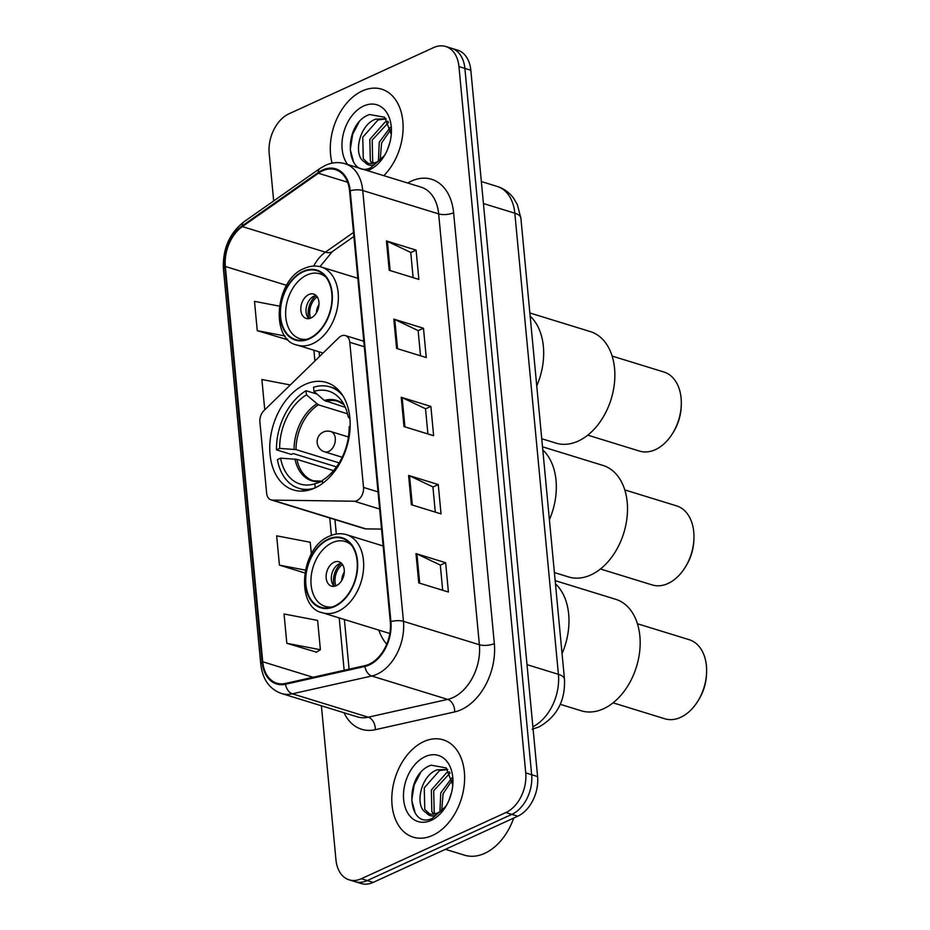 <?xml version="1.0" encoding="UTF-8"?>
<svg xmlns="http://www.w3.org/2000/svg" width="930" height="930" viewBox="0 0 930 930"><rect width="100%" height="100%" fill="white"/><g stroke="black" fill="none" stroke-linecap="round" stroke-linejoin="round"><path stroke-width="1.4" d="M341.333 335.951A10.614 7.231 -72.9 0 0 338.811 337.718L263.992 410.549A10.614 7.231 -72.9 0 0 259.9 421.999L266.631 493.179A10.614 7.231 -72.9 0 0 271.037 499.875A10.614 7.231 -72.9 0 0 272.455 500.096L354.272 501.224A10.614 7.231 -72.9 0 0 363.514 487.425L349.785 342.275A10.614 7.231 -72.9 0 0 345.379 335.579A10.614 7.231 -72.9 0 0 341.333 335.951M378.824 630.121A56.23 38.351 -72.9 0 0 386.741 644.188M305.063 384.439A56.23 38.351 -72.9 0 0 270.212 439.844A56.23 38.351 -72.9 0 0 293.403 489.947A56.23 38.351 -72.9 0 0 314.851 487.994A56.23 38.351 -72.9 0 0 349.715 432.59A56.23 38.351 -72.9 0 0 326.511 382.486A56.23 38.351 -72.9 0 0 305.063 384.439M271.037 499.875L364.467 528.659A10.614 7.231 -72.9 0 0 365.885 528.879L381.544 529.089M321.396 705.789L335.951 859.773A31.829 21.704 -72.9 0 0 349.169 879.85L361.038 883.5A31.829 21.704 -72.9 0 0 373.174 882.396L517.766 816.215A31.829 21.704 -72.9 0 0 537.587 776.562L470.824 70.227A31.829 21.704 -72.9 0 0 457.595 50.15L451.666 48.325A31.829 21.704 -72.9 0 1 464.884 68.402A31.829 21.704 -72.9 0 0 451.666 48.325L445.737 46.5A31.829 21.704 -72.9 0 0 433.589 47.604L289.009 113.785A31.829 21.704 -72.9 0 0 269.189 153.438L273.676 200.95M349.169 879.85A31.829 21.704 -72.9 0 0 361.317 878.734L505.897 812.553A31.829 21.704 -72.9 0 0 525.729 772.9L531.658 774.737L464.884 68.402L531.658 774.737A31.829 21.704 -72.9 0 1 511.837 814.378A31.829 21.704 -72.9 0 0 531.658 774.737L537.587 776.562M361.317 878.734L367.245 880.571L511.837 814.378L367.245 880.571A31.829 21.704 -72.9 0 1 355.109 881.675A31.829 21.704 -72.9 0 0 367.245 880.571L373.174 882.396M362.27 90.954A50.918 34.724 -72.9 0 0 332.091 163.157A50.918 34.724 -72.9 0 1 362.27 90.954A50.918 34.724 -72.9 0 1 381.695 89.187A50.918 34.724 -72.9 0 0 362.27 90.954M423.778 741.605A50.918 34.724 -72.9 0 0 392.204 791.779A50.918 34.724 -72.9 0 0 413.211 837.163A50.918 34.724 -72.9 0 0 432.636 835.384A50.918 34.724 -72.9 0 0 464.21 785.211A50.918 34.724 -72.9 0 0 443.192 739.827A50.918 34.724 -72.9 0 0 423.778 741.605A50.918 34.724 -72.9 0 0 392.204 791.779A50.918 34.724 -72.9 0 0 413.211 837.163A50.918 34.724 -72.9 0 0 432.636 835.384A50.918 34.724 -72.9 0 0 464.21 785.211A50.918 34.724 -72.9 0 0 443.192 739.827A50.918 34.724 -72.9 0 0 423.778 741.605M322.536 170.841A33.945 23.157 107.1 0 1 335.486 169.655A33.945 23.157 107.1 0 1 349.587 191.069L390.309 621.903A33.945 23.157 107.1 0 1 364.944 665.636L285.545 683.434A33.945 23.157 107.1 0 1 276.826 683.178A33.945 23.157 107.1 0 1 262.725 661.765L225.351 266.48A33.945 23.157 107.1 0 1 242.358 226.583L318.397 173.236A33.945 23.157 107.1 0 1 322.536 170.841M322.454 170.062A34.794 23.727 -72.9 0 0 318.211 172.503L242.184 225.862A34.794 23.727 -72.9 0 0 224.758 266.759L262.12 662.032A34.794 23.727 -72.9 0 0 285.51 684.248L364.909 666.45A34.794 23.727 -72.9 0 0 390.914 621.624L350.192 190.801A34.794 23.727 -72.9 0 0 322.454 170.062M418.756 582.901L448.411 592.038L445.644 562.72L415.989 553.582L418.756 582.901M442.68 590.271L440.297 565.056L416.919 553.943A8.486 3.22 174.6 0 0 415.989 553.582M440.309 565.161L445.644 562.72M411.362 504.746L441.029 513.883L438.251 484.565L408.596 475.428L411.362 504.746M435.298 512.116L432.915 486.901L409.537 475.788A8.486 3.22 174.6 0 0 408.596 475.428M432.927 487.006L438.251 484.565M389.205 270.27L418.86 279.407L416.094 250.1L386.438 240.963L389.205 270.27M413.129 277.64L410.746 252.437L387.368 241.323A8.486 3.22 174.6 0 0 386.438 240.963M410.758 252.542L416.094 250.1M396.587 348.425L426.254 357.562L423.476 328.255L393.82 319.118L396.587 348.425M420.523 355.806L418.14 330.592L394.762 319.478A8.486 3.22 174.6 0 0 393.82 319.118M418.151 330.696L423.476 328.255M403.98 426.579L433.636 435.717L430.869 406.41L401.214 397.273L403.98 426.579M427.905 433.961L425.522 408.747L402.144 397.633A8.486 3.22 174.6 0 0 401.214 397.273M425.533 408.851L430.869 406.41M383.823 175.665A50.918 34.724 -72.9 0 0 403.097 125.562A50.918 34.724 -72.9 0 0 381.695 89.187A50.918 34.724 -72.9 0 1 403.097 125.562A50.918 34.724 -72.9 0 1 383.823 175.665M525.729 772.9L458.955 66.576A31.829 21.704 -72.9 0 0 445.737 46.5M286.824 643.293L320.397 649.733L317.63 620.415L284.045 613.986L286.824 643.293L316.456 652.163M290.288 384.962L261.888 379.51L264.655 408.816L265.503 409.084M279.302 306.121L254.495 301.355L257.261 330.662L286.905 339.543M311.341 553.966L310.236 542.26L276.663 535.82L279.43 565.138L304.738 572.927M264.655 408.816L265.585 409.002M287.614 339.101L286.626 339.717M257.261 330.662L285.045 335.997M279.43 565.138L305.273 570.09M320.397 649.733L316.177 652.337M387.299 150.079L390.054 141.848M378.417 161.006L379.242 142.278L390.356 127.236M380.184 159.739L381.602 143.011L390.821 129.398M372.233 163.424L370.349 160.983L369.826 139.384L385.101 122.074L387.891 121.226M373.686 163.122L372.698 161.704L372.186 140.105L388.554 122.4M384.427 155.647L374.011 164.738C370.175 165.982 367.094 165.087 364.781 162.064A23.982 16.356 -72.9 0 0 367.059 163.052A23.982 16.356 -72.9 0 0 376.208 162.215A23.982 16.356 -72.9 0 0 385.16 154.392M364.781 162.064C352.633 156.298 359.026 124.678 375.685 119.18L386.113 118.749M368.187 163.343L363.281 158.809L362.77 137.21L378.033 119.9L386.252 118.901M391.274 134.385L384.66 117.25L369.594 114.529C342.031 123.76 345.611 179.048 370.466 167.9L383.985 156.333M367.408 170.608A34.596 23.587 -72.9 0 0 369.71 169.702A34.596 23.587 -72.9 0 0 384.044 156.263A34.596 23.587 -72.9 0 0 391.402 132.386A34.596 23.587 -72.9 0 0 363.688 105.997A34.596 23.587 -72.9 0 0 343.705 132.455A34.596 23.587 -72.9 0 0 347.68 164.54M353.656 162.32L350.261 149.579L352.668 134.269L358.945 122.295M333.533 470.65L296.903 459.362L280.581 458.165A48.593 33.131 -72.9 0 0 314.851 483.786L315.224 487.82M336.474 466.883L293.206 453.561L291.311 454.421L276.477 449.853A53.045 36.177 -72.9 0 1 306.051 390.716L306.435 394.832A48.593 33.131 -72.9 0 0 279.663 448.4L295.984 449.597L339.125 462.884M347.518 413.792L318.374 404.817L306.435 394.832M549.398 519.742A58.346 39.792 -72.9 0 0 542.806 449.946A58.346 39.792 107.1 0 1 556.024 480.299A58.346 39.792 107.1 0 1 549.398 519.742M280.581 458.165L277.407 459.629A53.045 36.177 -72.9 0 0 298.797 488.285A53.045 36.177 -72.9 0 0 314.584 488.122M306.051 390.716L317.072 394.111M322.663 483.356L322.373 480.345A48.593 33.131 -72.9 0 0 349.157 426.777L350.145 426.324M279.663 448.4L276.477 449.853M314.851 483.786L322.466 481.275M342.984 395.924A53.045 36.177 -72.9 0 0 330.022 386.903A53.045 36.177 -72.9 0 0 313.584 387.264L313.968 391.391L324.291 400.423L345.332 407.352M349.703 416.338L348.227 417.012A48.593 33.131 -72.9 0 0 341.054 400.016A48.593 33.131 -72.9 0 0 313.968 391.391M349.936 418.733L348.227 417.012M554.396 572.578L568.614 576.949A58.346 39.792 -72.9 0 0 610.522 558.732A58.346 39.792 -72.9 0 0 627.204 502.235A58.346 39.792 -72.9 0 0 602.966 465.43L542.504 446.807M600.42 568.986L652.209 584.947A41.373 28.214 -72.9 0 0 685.131 567.428A41.373 28.214 -72.9 0 0 693.931 538.865A41.373 28.214 -72.9 0 0 693.757 531.96A41.373 28.214 -72.9 0 0 676.563 505.862L624.786 489.912M685.131 567.428L685.968 566.079A37.13 25.319 -72.9 0 0 693.861 540.458L693.931 538.865M536.75 385.904A58.346 39.792 -72.9 0 0 530.147 316.107A58.346 39.792 107.1 0 1 543.376 346.46A58.346 39.792 107.1 0 1 536.75 385.904M303.064 271.897A36.072 24.599 -72.9 0 0 280.709 307.446A36.072 24.599 -72.9 0 0 295.589 339.59A36.072 24.599 -72.9 0 0 309.341 338.334A36.072 24.599 -72.9 0 0 331.708 302.796A36.072 24.599 -72.9 0 0 316.828 270.653A36.072 24.599 -72.9 0 0 303.064 271.897M307.04 339.252A33.945 23.157 107.1 0 1 299.913 338.706A33.945 23.157 107.1 0 1 285.905 308.446A33.945 23.157 107.1 0 1 306.958 275.001A33.945 23.157 107.1 0 1 319.908 273.815A33.945 23.157 107.1 0 1 326.105 277.373M308.807 294.543A12.729 8.684 -72.9 0 0 300.913 307.086A12.729 8.684 -72.9 0 0 306.168 318.432A12.729 8.684 -72.9 0 0 311.015 317.979A12.729 8.684 -72.9 0 0 318.909 305.435A12.729 8.684 -72.9 0 0 313.666 294.089A12.729 8.684 -72.9 0 0 308.807 294.543M308.969 318.618A16.973 11.579 107.1 0 1 316.084 295.519A12.729 8.684 -72.9 0 0 313.991 296.135A12.729 8.684 -72.9 0 0 306.435 306.702A12.729 8.684 -72.9 0 0 308.946 318.618M310.62 318.153A14.857 10.125 107.1 0 1 316.77 297.135L316.677 296.147M317.839 297.949L316.77 297.135M541.748 438.728L555.954 443.11A58.346 39.792 -72.9 0 0 597.862 424.894A58.346 39.792 -72.9 0 0 614.556 368.396A58.346 39.792 -72.9 0 0 590.318 331.592L529.856 312.968M587.772 435.147L639.549 451.097A41.373 28.214 -72.9 0 0 672.483 433.589A41.373 28.214 -72.9 0 0 681.283 405.027A41.373 28.214 -72.9 0 0 681.097 398.121A41.373 28.214 -72.9 0 0 663.915 372.023L612.138 356.074M672.483 433.589L673.32 432.241A37.13 25.319 -72.9 0 0 681.213 406.608L681.283 405.027M445.447 849.311L464.489 855.182A53.045 36.177 -72.9 0 0 484.728 853.333A53.045 36.177 -72.9 0 0 513.72 818.063M448.795 800.718L451.562 792.488M439.913 811.658L440.75 792.93L451.864 777.875M441.692 810.39L443.099 793.65L452.329 780.049M433.74 814.064L431.846 811.634L431.334 790.023L446.598 772.725L449.399 771.865M435.182 813.773L434.205 812.355L433.682 790.756L450.05 773.051M445.923 806.298L435.519 815.389C431.683 816.621 428.602 815.726 426.289 812.715A23.982 16.356 -72.9 0 0 428.556 813.704A23.982 16.356 -72.9 0 0 437.704 812.867A23.982 16.356 -72.9 0 0 446.656 805.031M426.289 812.715C414.141 806.938 420.534 775.318 437.181 769.819L447.621 769.389M429.695 813.983L424.789 809.449L424.266 787.85L439.541 770.54L447.76 769.552M452.782 785.025L446.168 767.889L431.101 765.181C403.539 774.399 407.108 829.7 431.962 818.551L445.482 806.984M425.196 756.636A34.596 23.587 -72.9 0 0 403.655 799.73A34.596 23.587 -72.9 0 0 431.218 820.353A34.596 23.587 -72.9 0 0 445.551 806.915A34.596 23.587 -72.9 0 0 452.91 783.037A34.596 23.587 -72.9 0 0 425.196 756.636M415.164 812.96L411.769 800.23L414.175 784.92L420.453 772.946M562.057 653.581A58.346 39.792 -72.9 0 0 555.454 583.796A58.346 39.792 107.1 0 1 568.672 614.149A58.346 39.792 107.1 0 1 562.057 653.581M328.371 539.586A36.072 24.599 -72.9 0 0 306.005 575.124A36.072 24.599 -72.9 0 0 320.885 607.267A36.072 24.599 -72.9 0 0 334.649 606.023A36.072 24.599 -72.9 0 0 357.015 570.474A36.072 24.599 -72.9 0 0 342.124 538.331A36.072 24.599 -72.9 0 0 328.371 539.586M332.347 606.93A33.945 23.157 107.1 0 1 325.221 606.383A33.945 23.157 107.1 0 1 311.213 576.135A33.945 23.157 107.1 0 1 332.266 542.678A33.945 23.157 107.1 0 1 345.216 541.504A33.945 23.157 107.1 0 1 351.401 545.05M334.103 562.22A12.729 8.684 -72.9 0 0 326.221 574.763A12.729 8.684 -72.9 0 0 331.464 586.109A12.729 8.684 -72.9 0 0 336.323 585.668A12.729 8.684 -72.9 0 0 344.216 573.124A12.729 8.684 -72.9 0 0 338.962 561.778A12.729 8.684 -72.9 0 0 334.103 562.22M339.299 563.824A12.729 8.684 -72.9 0 0 331.731 574.391A12.729 8.684 -72.9 0 0 334.254 586.295A16.973 11.579 107.1 0 1 341.38 563.196A12.729 8.684 -72.9 0 0 339.299 563.824M335.928 585.842A14.857 10.125 107.1 0 1 342.077 564.812L341.984 563.824M343.135 565.626L342.077 564.812M560.267 704.324L581.262 710.799A58.346 39.792 -72.9 0 0 623.17 692.571A58.346 39.792 -72.9 0 0 639.863 636.073A58.346 39.792 -72.9 0 0 615.613 599.269L555.163 580.646M613.079 702.836L664.857 718.785A41.373 28.214 -72.9 0 0 697.779 701.267A41.373 28.214 -72.9 0 0 706.579 672.716A41.373 28.214 -72.9 0 0 706.405 665.799A41.373 28.214 -72.9 0 0 689.223 639.701L637.434 623.751M697.779 701.267L698.628 699.93A37.13 25.319 -72.9 0 0 706.521 674.297L706.579 672.716M272.455 500.096L365.885 528.879M354.272 501.224L379.649 509.047M363.514 487.425L378.022 491.889M349.785 342.275L364.304 346.75M532.878 726.76A42.431 28.935 -72.9 0 0 558.419 674.32L514.825 213.203A42.431 28.935 -72.9 0 0 497.201 186.442C504.025 188.616 509.57 192.661 513.837 198.555L517.312 204.554L520.881 218.097L564.475 679.214A21.216 8.056 -5.4 0 0 558.419 674.32L527.008 664.648M483.414 203.531L514.825 213.203A21.216 8.056 -5.4 0 1 520.881 218.097M470.824 70.227L458.955 66.576M517.766 816.215L505.897 812.553M407.7 183.024A53.045 36.177 107.1 0 1 453.608 212.738L494.33 643.572A10.614 4.034 -5.4 0 1 479.38 644.734L438.658 213.9A42.431 28.935 -72.9 0 0 421.023 187.128L345.1 163.738A42.431 28.935 107.1 0 1 362.735 190.511A10.614 4.034 174.6 0 0 350.192 190.801M494.33 643.572A53.045 36.177 107.1 0 1 461.292 709.648A53.045 36.177 107.1 0 1 454.689 711.903L375.29 729.701A53.045 36.177 107.1 0 1 344.042 712.764M452.957 697.593A42.431 28.935 -72.9 0 0 479.38 644.734L403.457 621.345A42.431 28.935 107.1 0 1 371.744 676.005L292.346 693.803A42.431 28.935 107.1 0 1 281.441 693.478L357.376 716.867A42.431 28.935 -72.9 0 0 368.268 717.193L447.667 699.395A42.431 28.935 -72.9 0 0 452.957 697.593M345.1 163.738C338.625 161.82 332.057 162.355 325.419 165.342L319.862 168.539A10.614 5.824 54.9 0 0 318.211 172.503M319.862 168.539L243.823 221.898C229.326 233.477 222.526 249.17 223.421 268.991A10.614 4.034 -5.4 0 1 224.758 266.759M262.12 662.032A10.614 4.034 174.6 0 0 260.784 664.264C262.574 679.377 269.456 689.118 281.441 693.478M285.51 684.248A10.614 7.231 77.4 0 0 292.346 693.803L368.268 717.193A10.614 7.231 -102.6 0 1 375.29 729.701M243.823 221.898A10.614 5.824 54.9 0 0 242.184 225.862M364.909 666.45A10.614 7.231 77.4 0 0 371.744 676.005L447.667 699.395A10.614 7.231 -102.6 0 1 454.689 711.903M390.914 621.624A10.614 4.034 -5.4 0 1 403.457 621.345L362.735 190.511L438.658 213.9A10.614 4.034 -5.4 0 0 453.608 212.738M262.725 661.765L313.05 677.273M318.397 173.236L347.599 182.233M242.358 226.583L325.407 252.169A33.945 23.157 -72.9 0 0 313.701 266.073M353.493 232.454L325.407 252.169A19.1 10.497 -125.1 0 0 332.382 251.553L319.978 266.666M225.351 266.48L286.58 285.347M313.898 350.226L314.91 360.98M329.755 517.964L331.394 535.366M339.206 617.904L344.158 670.298M404.91 426.87L402.144 397.633M397.529 348.715L394.762 319.478M390.135 270.56L387.368 241.323M412.304 505.025L409.537 475.788M419.686 583.18L416.919 553.943M296.903 459.362A41.583 28.365 -72.9 0 0 313.48 480.822L322.454 481.147A42.083 28.702 -72.9 0 1 294.984 459.048M318.374 404.817A41.583 28.365 -72.9 0 0 295.984 449.597M316.758 403.876A42.083 28.702 -72.9 0 0 294.066 449.271M343.984 404.573A42.083 28.702 -72.9 0 0 324.291 400.423M344.053 404.701L337.974 401.33A41.583 28.365 -72.9 0 0 325.895 401.365M348.436 436.972L330.882 431.567A10.614 7.231 107.1 0 1 335.288 438.251A10.614 7.231 107.1 0 1 328.674 451.469A10.614 7.231 107.1 0 1 324.628 451.841L342.194 457.246M309.388 338.822A36.596 24.959 -72.9 0 0 332.184 293.229A36.596 24.959 -72.9 0 0 303.017 271.409A36.596 24.959 -72.9 0 0 280.221 317.014A36.596 24.959 -72.9 0 0 309.388 338.822M357.829 278.291L321.199 267.003A40.839 27.854 107.1 0 1 338.043 303.401A40.839 27.854 107.1 0 1 312.724 343.647A40.839 27.854 107.1 0 1 297.147 345.065L323.07 353.051M316.374 312.899A12.311 8.393 107.1 0 1 319.002 304.412M334.695 606.511A36.596 24.959 -72.9 0 0 357.492 560.906A36.596 24.959 -72.9 0 0 328.325 539.098A36.596 24.959 -72.9 0 0 305.528 584.691A36.596 24.959 -72.9 0 0 334.695 606.511M383.137 545.968L346.495 534.68A40.839 27.854 107.1 0 1 363.351 571.078A40.839 27.854 107.1 0 1 338.032 611.324A40.839 27.854 107.1 0 1 322.454 612.754L389.833 633.504M341.682 580.587A12.311 8.393 107.1 0 1 344.298 572.09M345.379 335.579L363.781 341.252M564.475 679.214C565.394 700.825 556.896 716.739 538.97 726.935L532.134 729.248M497.201 186.442L481.345 181.548M223.421 268.991L260.784 664.264M319.083 351.819L319.525 356.492M334.94 519.556L336.311 534.041M344.391 619.508L349.087 669.193M353.877 236.476L332.382 251.553M306.493 490.656L298.797 488.285M337.73 389.275L330.022 386.903M330.882 431.567A10.614 10.614 0 0 0 317.188 442.703A10.614 10.614 0 0 0 324.628 451.841M321.199 267.003C315.781 265.352 310.132 265.841 304.215 268.468C274.885 279.593 269.933 340.02 297.147 345.065M319.908 273.815L324.14 275.129M299.913 338.706L304.156 340.008M346.495 534.68C341.089 533.029 335.428 533.518 329.522 536.157C300.181 547.282 295.24 607.709 322.454 612.754M345.216 541.504L349.448 542.806M325.221 606.383L329.464 607.697"/></g></svg>
